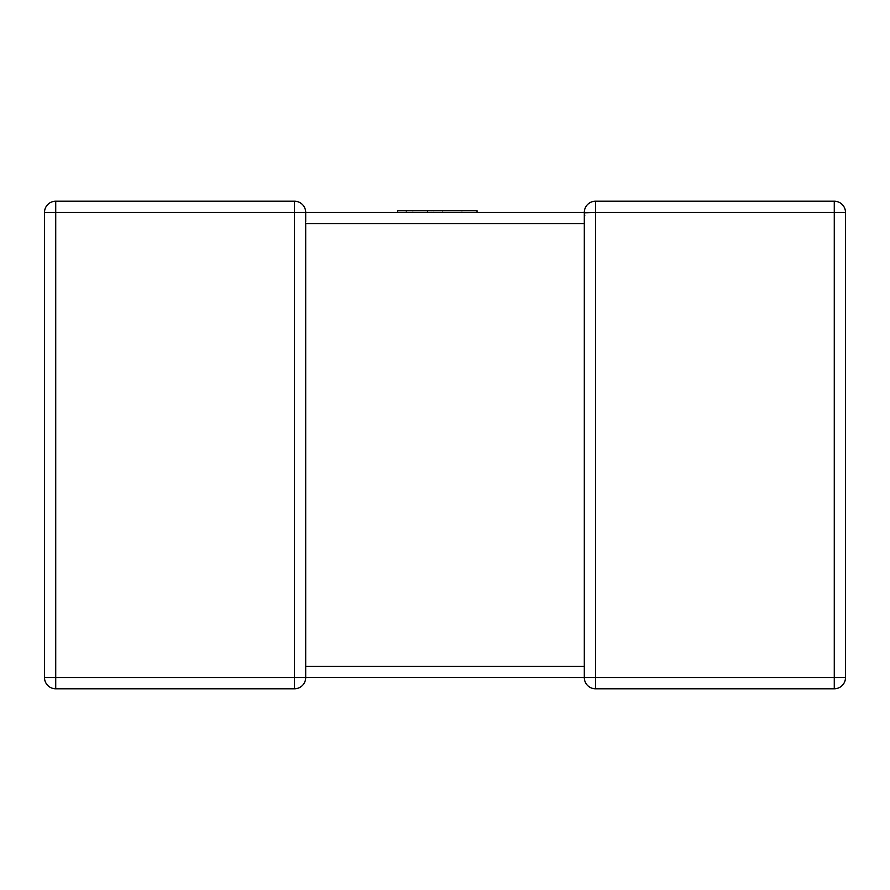 <?xml version="1.0" encoding="UTF-8"?>
<svg xmlns="http://www.w3.org/2000/svg" width="890" height="890" viewBox="0 0 890 890"><rect width="100%" height="100%" fill="white"/><g stroke="black" fill="none" stroke-linecap="round" stroke-linejoin="round"><path stroke-width="0.67" stroke-dasharray="4.45 3.34" d="M305.693 221.855L305.693 212.443L305.203 215.736L305.693 212.443L294.468 212.443L294.468 201.218L55.725 201.218A11.225 11.225 0 0 0 44.5 212.443L44.5 677.557L55.725 677.557L55.725 688.782L294.468 688.782L294.468 677.557L55.725 677.557L55.725 212.443L294.468 212.443L294.468 677.557L305.693 677.557L305.203 215.736L305.693 223.668L584.307 223.668L584.307 212.443L584.307 677.557L584.307 666.332L305.693 666.332L305.693 677.557L584.307 677.557L584.797 674.264L584.307 677.557A11.225 11.225 0 0 0 595.532 688.782L834.275 688.782A11.225 11.225 0 0 0 845.5 677.557A11.225 11.225 0 0 1 834.275 688.782L834.275 677.557L595.532 677.557L595.532 212.443L834.275 212.443L834.275 677.557L845.5 677.557M305.693 212.443L305.203 215.736L305.693 212.443M454.378 210.708L397.685 210.708L477.04 210.708L477.04 212.443L477.04 210.708L477.04 212.443L477.04 210.708L477.04 212.443L477.04 210.708L477.04 212.443L477.04 210.708L397.685 210.708L477.04 210.708L412.793 210.708L477.04 210.708L477.04 212.443L397.685 212.443L477.04 212.443L397.685 212.443L477.04 212.443L397.685 212.443L431.528 212.443L397.685 212.443L397.685 210.708L397.685 212.443L397.685 210.708L477.04 210.708L477.04 212.443L397.685 212.443L397.685 210.708L454.378 210.708L454.378 212.443M845.5 212.443L834.275 212.443L834.275 201.218A11.225 11.225 0 0 1 845.5 212.443A11.225 11.225 0 0 0 834.275 201.218L595.532 201.218L595.532 212.443L584.307 212.443L584.797 215.736M584.307 212.443A11.225 11.225 0 0 1 595.532 201.218A11.225 11.225 0 0 0 584.307 212.443M305.693 666.332L305.693 677.557M412.793 210.708L461.943 210.708L412.793 210.708L412.793 212.443M413.005 210.708L413.005 212.443M461.943 210.708L461.943 212.443L461.943 210.708M442.219 210.708L442.219 212.443L442.219 210.708M427.556 210.708L427.556 212.443L427.545 210.708M477.04 212.443L477.04 210.708L477.04 212.443L477.04 210.708L397.685 210.708L397.685 212.443L397.685 210.708L397.685 212.443L397.685 210.708L397.685 212.443L397.685 210.708L431.528 210.708L431.528 212.443M406.385 210.708L406.385 212.443M406.051 210.708L406.051 212.443M433.953 210.708L433.953 212.443L433.953 210.708M431.528 210.708L397.685 210.708L397.685 212.443M584.307 677.557A11.225 11.225 0 0 0 595.532 688.782L595.532 677.557L584.307 677.557L584.307 668.145M44.5 212.443A11.225 11.225 0 0 1 55.725 201.218L55.725 212.443L44.5 212.443M412.893 210.708L412.893 212.443M584.307 222.967L584.307 212.599"/><path stroke-width="1.33" d="M584.307 667.033L584.307 223.668L305.693 223.668L305.693 677.557A11.225 11.225 0 0 1 294.468 688.782L55.725 688.782A11.225 11.225 0 0 1 44.5 677.557L44.5 212.443A11.225 11.225 0 0 1 55.725 201.218L294.468 201.218A11.225 11.225 0 0 1 305.693 212.443L584.307 212.443L477.04 212.443L477.04 210.708L397.685 210.708L397.685 212.443L305.693 212.443L305.693 221.855M845.5 677.557L834.275 677.557L834.275 212.443L595.532 212.443L595.532 677.557L834.275 677.557L834.275 688.782A11.225 11.225 0 0 0 845.5 677.557L845.5 212.443L845.5 677.557A11.225 11.225 0 0 1 834.275 688.782L595.532 688.782A11.225 11.225 0 0 1 584.307 677.557L305.693 677.401M584.307 212.821L595.532 212.443L595.532 201.218L834.275 201.218A11.225 11.225 0 0 1 845.5 212.443A11.225 11.225 0 0 0 834.275 201.218L834.275 212.443L845.5 212.443M584.307 222.967L584.307 212.443A11.225 11.225 0 0 1 595.532 201.218A11.225 11.225 0 0 0 584.307 212.443L584.797 215.736M44.5 677.557A11.225 11.225 0 0 0 55.725 688.782A11.225 11.225 0 0 1 44.5 677.557A11.225 11.225 0 0 0 55.725 688.782L55.725 677.557L294.468 677.557L294.468 212.443L55.725 212.443L55.725 677.557L44.5 677.557M305.693 212.443A11.225 11.225 0 0 0 294.468 201.218L294.468 212.443L305.693 212.443A11.225 11.225 0 0 0 294.468 201.218A11.225 11.225 0 0 1 305.693 212.443M294.468 688.782A11.225 11.225 0 0 0 305.693 677.557A11.225 11.225 0 0 1 294.468 688.782A11.225 11.225 0 0 0 305.693 677.557L294.468 677.557L294.468 688.782M397.685 212.443L477.04 212.443M584.307 677.557L595.532 677.557L595.532 688.782A11.225 11.225 0 0 1 584.307 677.557L584.307 666.332L305.693 666.332M55.725 201.218A11.225 11.225 0 0 0 44.5 212.443L55.725 212.443L55.725 201.218M584.307 668.145L584.307 666.332"/></g></svg>
